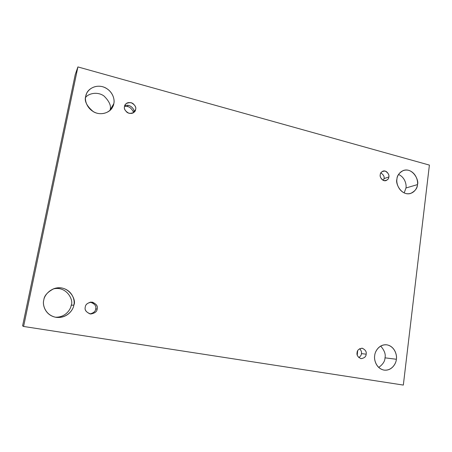 <?xml version="1.0" encoding="UTF-8"?>
<svg xmlns="http://www.w3.org/2000/svg" width="452" height="452" viewBox="0 0 452 452"><rect width="100%" height="100%" fill="white"/><g stroke="black" fill="none" stroke-linecap="round" stroke-linejoin="round"><path stroke-width="0.68" d="M43.804 300.066C42.245 304.36 44.98 315.575 56.336 317.372C67.365 318.581 73.512 309.434 73.829 305.106L71.201 305.236C70.806 309.287 65.523 317.609 55.297 317.197C65.523 317.609 70.806 309.287 71.201 305.236C73.953 300.337 66.642 285.506 53.07 288.986C66.642 285.506 73.953 300.337 71.201 305.236L73.829 305.106C73.467 309.586 67.082 318.649 55.946 317.315C44.951 315.112 42.341 304.445 43.804 300.066C44.194 295.489 50.833 286.478 61.873 287.992C72.715 290.331 75.207 300.778 73.829 305.106C76.987 299.84 68.218 283.862 54.065 288.608C47.528 291.947 44.11 295.766 43.804 300.066M374.702 355.622C373.793 359.3 376.036 368.623 384.064 370.103C392.093 371.12 396.308 363.012 396.347 359.261L384.997 357.837C384.963 361.238 382.861 364.436 378.697 367.431C382.861 364.436 384.963 361.238 384.997 357.837C385.867 354.3 384.42 350.373 380.669 346.057C384.42 350.373 385.867 354.3 384.997 357.837L396.347 359.261C396.257 363.109 392.031 371.002 384.025 370.098C376.098 368.453 373.832 359.402 374.702 355.622C374.804 351.707 379.188 343.848 387.138 344.882C394.98 346.627 397.167 355.521 396.347 359.261C397.314 355.532 394.743 345.78 386.37 344.78C378.708 344.283 374.821 351.922 374.702 355.622M85.761 96.169C84.083 100.898 86.677 106.113 93.536 111.813C101.474 116.215 110.322 112.011 112.345 107.508L113.808 103.649L110.039 110.124C111.446 106.096 109.435 101.389 104 96.01C97.683 91.36 88.603 93.321 85.564 97.474C88.603 93.321 97.683 91.36 104 96.01C109.435 101.389 111.446 106.096 110.039 110.124L113.808 103.649C113.492 107.768 107.582 115.554 97.18 113.271C86.914 110.198 84.422 100.084 85.761 96.169C86.1 91.976 92.242 84.253 102.553 86.688C112.689 89.863 115.074 99.773 113.808 103.649C114.802 99.999 113.356 91.7 104.875 87.524C96.039 83.631 87.852 89.236 86.513 93.767L85.761 96.169M396.935 179.139C395.104 183.133 401.133 196.027 410.484 193.507C415.134 191.185 417.456 188.218 417.45 184.608L405.981 187.981L404.178 192.936L405.981 187.981C406.625 184.885 405.145 177.337 398.534 174.472C405.145 177.337 406.625 184.885 405.981 187.981L417.45 184.608C417.377 188.19 413.399 195.134 405.817 193.524C398.302 191.224 396.127 182.574 396.935 179.139C397.02 175.506 401.144 168.602 408.681 170.325C416.117 172.704 418.219 181.207 417.45 184.608C419.383 180.54 412.829 167.33 403.438 170.449C399.139 172.811 396.975 175.709 396.935 179.139M380.268 174.698C379.443 176.376 382.172 181.84 386.093 180.574C387.912 179.597 388.822 178.399 388.833 176.981L384.036 178.585L383.403 180.438L384.036 178.585L388.833 176.981C388.765 179.28 387.138 180.495 383.946 180.625C380.985 178.868 379.759 176.89 380.268 174.698C380.347 172.387 381.985 171.178 385.177 171.071C388.121 172.828 389.336 174.8 388.833 176.981C389.68 175.286 386.85 169.76 382.923 171.144C381.172 172.127 380.285 173.308 380.268 174.698M124.712 106.226L127.351 106.508L128.136 105.316L127.351 106.508L124.712 106.226M124.52 106.502C123.91 108.282 124.831 110.305 127.283 112.571C130.696 114.011 133.199 113.627 134.792 111.424L135.623 109.463L133.673 112.22L135.623 109.463C135.425 112.051 133.233 113.345 129.046 113.345C125.255 111.237 123.746 108.955 124.52 106.502C124.735 103.909 126.939 102.621 131.125 102.649C134.888 104.762 136.391 107.034 135.623 109.463C136.244 107.638 135.272 105.593 132.707 103.322C129.176 101.982 126.684 102.463 125.215 104.757L124.52 106.502M85.287 307.027C84.377 310.061 86.208 312.388 90.762 313.999C94.875 313.236 97.005 311.581 97.152 309.021L95.666 309.021C95.547 311.275 93.683 312.908 90.061 313.925C93.683 312.908 95.547 311.275 95.666 309.021L97.152 309.021C96.926 311.835 94.57 313.473 90.089 313.925C86.044 312.061 84.445 309.761 85.287 307.027C85.535 304.202 87.897 302.574 92.377 302.145C96.395 304.021 97.988 306.315 97.152 309.021C98.061 305.642 95.982 303.326 90.92 302.072C87.292 303.106 85.411 304.755 85.287 307.027M357.097 352.667C356.526 355.148 357.848 357.142 361.075 358.651C364.402 358.108 366.092 356.622 366.148 354.187L361.43 353.617C361.408 355.018 360.538 356.346 358.815 357.588C360.538 356.346 361.408 355.018 361.43 353.617L366.148 354.187C366.063 356.668 364.335 358.148 360.962 358.634C357.837 357.074 356.549 355.086 357.097 352.667C357.193 350.181 358.928 348.701 362.301 348.238C365.408 349.808 366.691 351.792 366.148 354.187C366.719 351.662 365.357 349.662 362.052 348.204C358.803 348.797 357.153 350.289 357.097 352.667M77.902 66.924L429.4 165.093L403.331 385.076L23.594 326.463L22.6 325.869L23.594 326.463L77.902 66.924L75.23 74.653L77.902 66.924L23.594 326.463L403.331 385.076L429.4 165.093L77.902 66.924M75.23 74.653L22.6 325.869L75.23 74.653M133.628 112.429C131.837 108.808 129.747 106.836 127.351 106.508C129.747 106.836 131.837 108.808 133.628 112.429M357.255 355.018L357.651 350.831L357.255 355.018M359.651 348.695C361.21 350.503 361.803 352.142 361.43 353.617C361.803 352.142 361.21 350.503 359.651 348.695M90.219 302.168C94.739 303.733 96.553 306.021 95.666 309.021C96.553 306.021 94.739 303.733 90.219 302.168M124.554 106.344C129.052 102.564 135.589 109.768 133.673 112.22C135.589 109.768 129.052 102.564 124.554 106.344M380.866 172.896C383.477 174.738 384.533 176.63 384.036 178.585C384.533 176.63 383.477 174.738 380.866 172.896"/></g></svg>
